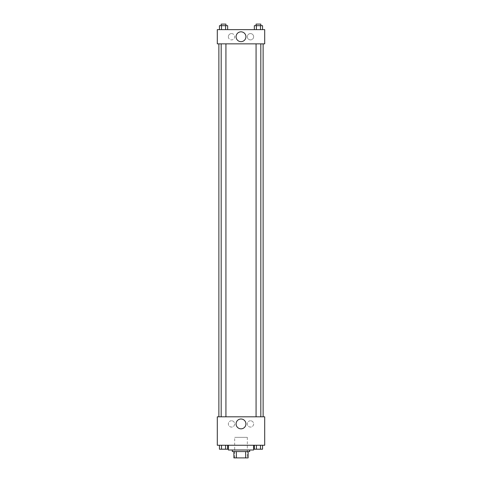 <?xml version="1.0" encoding="UTF-8"?>
<svg xmlns="http://www.w3.org/2000/svg" width="482" height="482" viewBox="0 0 482 482"><rect width="100%" height="100%" fill="white"/><g stroke="black" fill="none" stroke-linecap="round" stroke-linejoin="round"><path stroke-width="0.36" stroke-dasharray="2.41 1.81" d="M247.32 437.355L234.68 437.355L247.32 437.355L247.32 457.9L234.68 457.9L247.32 457.9M236.361 457.9L233.891 457.9L233.891 451.58L236.361 451.58L236.361 457.9L248.11 457.9M245.639 451.58L236.361 451.58L245.639 451.58L245.639 457.9M236.361 451.58L233.891 451.58M232.306 451.58L249.694 451.58M241 450.001L232.306 450.001L241 450.001M253.64 450.001L228.36 450.001M253.64 445.26L228.36 445.26L253.64 445.26M217.298 445.26L264.702 445.26L264.702 416.81L217.298 416.81L217.298 445.26M254.339 445.26L254.339 449.206L256.394 449.206L254.339 449.206L256.394 449.206L256.394 445.26L260.497 445.26L254.339 445.26L262.551 445.26L254.339 445.26L256.394 445.26L256.394 449.206L262.551 449.206L260.497 449.206L262.551 449.206L262.551 445.26L260.497 445.26L260.497 449.206L256.394 449.206L260.497 449.206L260.497 445.26L262.551 445.26L256.394 445.26L262.551 445.26M227.661 445.26L219.449 445.26L225.606 445.26L225.606 449.206L227.661 449.206L225.606 449.206L227.661 449.206L227.661 445.26L219.449 445.26L221.503 445.26L221.503 449.206L225.606 449.206L221.503 449.206L225.606 449.206L225.606 445.26L225.606 449.206M217.298 422.34L217.298 424.515L217.298 422.34M241 428.841A4.922 4.922 0 0 0 245.26 421.461A4.922 4.922 0 0 0 236.74 421.461A4.922 4.922 0 0 0 241 428.841M264.702 422.34L264.702 424.515L264.702 422.34M231.517 420.762A3.163 3.163 0 0 0 228.781 425.504A3.163 3.163 0 0 0 234.258 425.504A3.163 3.163 0 0 0 231.517 420.762A3.163 3.163 0 0 1 234.258 425.504A3.163 3.163 0 0 1 228.781 425.504A3.163 3.163 0 0 1 231.517 420.762M250.483 420.762A3.163 3.163 0 0 0 247.742 425.504A3.163 3.163 0 0 0 253.219 425.504A3.163 3.163 0 0 0 250.483 420.762A3.163 3.163 0 0 1 253.219 425.504A3.163 3.163 0 0 1 247.742 425.504A3.163 3.163 0 0 1 250.483 420.762M256.075 416.81L260.816 416.81L256.075 416.81L260.816 416.81L256.075 416.81L256.075 43.856L260.816 43.856L256.075 43.856M225.925 416.81L221.184 416.81L225.925 416.81L221.184 416.81L225.925 416.81L225.925 43.856L221.184 43.856L225.925 43.856M263.124 416.81L218.876 416.81L263.124 416.81M263.124 43.856L218.876 43.856L263.124 43.856M260.816 43.856L260.816 416.81M264.702 43.856L217.298 43.856L217.298 29.631L264.702 29.631L264.702 43.856M228.36 36.74A3.163 3.163 0 0 0 231.517 39.904A3.163 3.163 0 0 0 234.68 36.74A3.163 3.163 0 0 0 231.517 33.583A3.163 3.163 0 0 0 228.36 36.74M253.64 36.74A3.163 3.163 0 0 0 250.483 33.583A3.163 3.163 0 0 0 247.32 36.74A3.163 3.163 0 0 0 250.483 39.904A3.163 3.163 0 0 0 253.64 36.74M254.339 29.631L262.551 29.631L254.339 29.631L262.551 29.631L254.339 29.631L262.551 29.631L254.339 29.631L254.339 25.679L262.551 25.679L260.497 25.679L260.497 29.631L260.497 25.679L256.394 25.679L256.394 29.631L256.394 25.679L254.339 25.679L262.551 25.679L262.551 29.631M219.449 29.631L227.661 29.631L219.449 29.631L227.661 29.631L219.449 29.631L219.449 25.679L227.661 25.679L225.606 25.679L225.606 29.631L225.606 25.679L221.503 25.679L221.503 29.631L221.503 25.679L219.449 25.679L227.661 25.679L227.661 29.631M231.517 33.583A3.163 3.163 0 0 1 234.258 38.325A3.163 3.163 0 0 1 228.781 38.325A3.163 3.163 0 0 1 231.517 33.583M250.483 33.583A3.163 3.163 0 0 1 253.219 38.325A3.163 3.163 0 0 1 247.742 38.325A3.163 3.163 0 0 1 250.483 33.583M217.298 40.494L217.298 36.15L217.298 40.494M264.702 36.15L264.702 40.494L264.702 36.15M245.922 36.74A4.922 4.922 0 0 0 238.542 32.481A4.922 4.922 0 0 0 238.542 41.006A4.922 4.922 0 0 0 245.922 36.74M260.816 25.679L256.075 25.679L260.816 25.679L256.075 25.679L260.816 25.679L260.816 24.1L256.075 24.1L260.816 24.1L256.075 24.1L256.075 25.679M225.925 25.679L221.184 25.679L225.925 25.679L221.184 25.679L225.925 25.679L225.925 24.1L221.184 24.1L225.925 24.1L221.184 24.1L221.184 25.679M260.497 25.679L260.497 29.631M256.394 25.679L256.394 29.631M225.606 25.679L225.606 29.631M221.503 25.679L221.503 29.631M260.816 449.206L256.075 449.206M219.449 445.26L221.503 445.26L219.449 445.26L219.449 449.206L221.503 449.206L219.449 449.206L221.503 449.206L221.503 445.26L225.606 445.26L219.449 445.26L225.606 445.26M225.925 449.206L221.184 449.206M260.497 445.26L260.497 449.206M256.394 445.26L256.394 449.206M221.503 445.26L221.503 449.206M234.68 457.9L234.68 437.355M221.184 43.856L221.184 416.81"/><path stroke-width="0.72" d="M245.639 451.58L245.639 457.9L233.891 457.9L233.891 451.58M245.639 457.9L248.11 457.9L248.11 451.58L248.11 457.9M249.694 450.001L249.694 451.58L232.306 451.58L232.306 450.001M236.361 451.58L236.361 457.9M228.36 445.26L228.36 450.001L253.64 450.001L253.64 445.26M264.702 445.26L217.298 445.26L217.298 416.81L264.702 416.81L264.702 445.26M241 428.841A4.922 4.922 0 0 1 236.74 421.461A4.922 4.922 0 0 1 245.26 421.461A4.922 4.922 0 0 1 241 428.841M263.124 43.856L263.124 416.81M256.075 416.81L256.075 43.856M225.925 43.856L225.925 416.81M264.702 43.856L217.298 43.856L217.298 29.631L264.702 29.631L264.702 43.856M245.922 36.74A4.922 4.922 0 0 1 238.542 41.006A4.922 4.922 0 0 1 238.542 32.481A4.922 4.922 0 0 1 245.922 36.74M262.551 29.631L262.551 25.679L254.339 25.679L254.339 29.631M260.497 25.679L260.497 29.631M256.394 25.679L256.394 29.631M256.075 25.679L256.075 24.1L260.816 24.1L260.816 25.679M227.661 29.631L227.661 25.679L219.449 25.679L219.449 29.631M225.606 25.679L225.606 29.631M221.503 25.679L221.503 29.631M221.184 25.679L221.184 24.1L225.925 24.1L225.925 25.679M262.551 445.26L262.551 449.206L254.339 449.206L254.339 445.26M260.497 445.26L260.497 449.206M256.394 445.26L256.394 449.206M260.816 449.206L256.075 449.206M227.661 445.26L227.661 449.206L219.449 449.206L219.449 445.26M225.606 445.26L225.606 449.206M221.503 445.26L221.503 449.206M225.925 449.206L221.184 449.206M218.876 43.856L218.876 416.81M260.816 416.81L260.816 43.856M221.184 43.856L221.184 416.81"/></g></svg>
